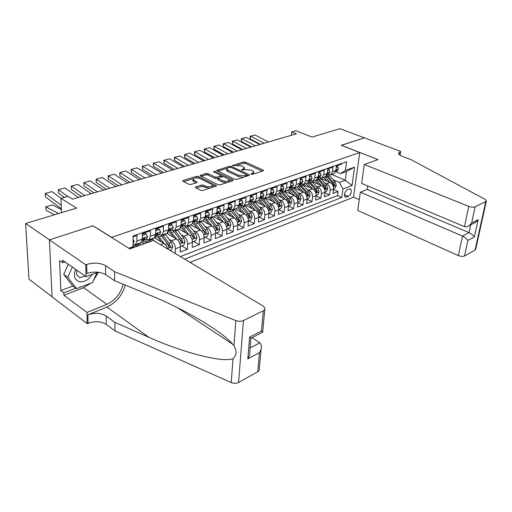 <?xml version="1.0" encoding="UTF-8"?>
<svg xmlns="http://www.w3.org/2000/svg" width="512" height="512" viewBox="0 0 512 512"><rect width="100%" height="100%" fill="white"/><g stroke="black" fill="none" stroke-linecap="round" stroke-linejoin="round"><path stroke-width="0.77" d="M251.059 174.24L252.48 174.336L263.117 170.886L263.514 170.477L263.098 170.112L245.357 162.112L243.405 161.978L232.448 165.542L241.83 165.869L244.544 167.629L243.206 168.986L241.818 169.421L241.792 169.965L244.589 169.619L250.982 170.048L252.48 170.733L253.773 171.872L252.461 173.235L251.066 173.69L251.059 174.24M195.808 186.854L195.315 187.405L195.667 187.725L200.723 190.285L202.867 190.426L216.07 186.144L216.538 185.632L198.4 176.544L196.339 176.403L183.142 180.448L182.643 180.992L182.976 181.286L188.902 184.294L191.021 184.435L196.717 182.65L197.21 182.118L192.986 179.514C193.69 177.766 195.974 177.421 199.846 178.49L211.539 184.262L212.525 185.158C211.802 186.931 209.491 187.27 205.594 186.17L203.622 185.184L201.51 185.043L195.808 186.854L195.77 187.776M93.139 225.92L111.686 237.331L359.744 152.55L341.254 145.318L364.346 137.837L339.923 128.678L312.038 137.088L295.974 130.752L291.718 131.981L296.397 133.837L72.518 199.162L67.949 196.384L60.941 198.4L61.485 212.672M93.133 225.715L49.491 239.853L25.6 223.494L76.666 208.096L60.941 198.4M234.797 179.264L236.858 179.405L249.094 175.437L249.51 174.995L249.107 174.637L231.347 166.419L229.357 166.285L216.666 170.496L234.797 179.264M232.896 180.685L220.186 184.806L218.086 184.672L199.974 175.642L205.933 173.466L207.974 173.6L215.091 177.043L217.152 177.184L221.184 175.578L213.408 171.706L214.893 171.251L232.947 179.866L233.338 180.211L232.896 180.685M52.058 296.755L28.986 279.174L25.6 223.494M168.986 239.283L171.469 240.736C173.958 242.541 175.27 245.235 175.411 248.806L180.339 246.944L180.16 252.051L187.424 249.267L181.747 245.946M181.28 234.842L183.718 236.237C186.208 238.003 187.507 240.659 187.629 244.192L192.422 242.381L192.205 247.437L199.29 244.723L193.6 241.478M193.254 230.515L195.648 231.853C198.138 233.587 199.43 236.205 199.526 239.699L204.198 237.939L203.942 242.938L210.848 240.294L205.158 237.12M204.922 226.298L207.277 227.584C209.76 229.286 211.04 231.866 211.117 235.328L215.667 233.606L215.386 238.56L222.112 235.981L216.422 232.87M216.294 222.182L218.605 223.418C221.094 225.088 222.362 227.635 222.413 231.059L226.854 229.382L226.541 234.285L233.101 231.77L227.411 228.73M227.379 218.17L229.658 219.36C232.141 220.998 233.395 223.514 233.427 226.899L237.76 225.267L237.414 230.118L243.814 227.667L238.125 224.685M238.195 214.253L240.429 215.398C242.912 217.011 244.16 219.488 244.173 222.842L248.397 221.248L248.026 226.054L254.266 223.661L248.582 220.742M248.742 210.432L250.944 211.539C253.421 213.114 254.656 215.565 254.656 218.886L258.778 217.331L258.381 222.086L264.474 219.757L258.797 216.896L261.184 215.994L262.413 213.011L261.171 209.248L254.957 201.85M259.034 206.701L261.203 207.77C263.68 209.318 264.902 211.738 264.883 215.021L268.909 213.504L268.486 218.214L274.432 215.936L268.928 213.216M269.082 203.053L271.226 204.09C273.69 205.613 274.906 208 274.867 211.251L278.797 209.766L278.349 214.438L284.16 212.211L278.81 209.613M278.899 199.494L281.005 200.499C283.469 201.99 284.672 204.352 284.621 207.571L288.454 206.118L287.987 210.746L293.664 208.57L288.461 206.086M288.48 196.019L290.56 196.986C293.018 198.458 294.208 200.787 294.144 203.974L297.888 202.56L297.402 207.136L302.95 205.018L297.882 202.643M297.843 192.621L299.891 193.555C302.342 195.002 303.526 197.299 303.45 200.461L307.11 199.078L306.605 203.616L312.019 201.536L307.085 199.264M306.995 189.299L309.018 190.208C311.462 191.629 312.634 193.901 312.538 197.024L316.122 195.674L315.59 200.173L320.89 198.144L316.083 195.962M315.942 186.048L317.933 186.931C320.371 188.326 321.536 190.573 321.427 193.67L324.928 192.346L324.384 196.8L329.568 194.816L330.118 190.387C330.24 187.322 329.082 185.101 326.656 183.725L324.691 182.867M324.883 192.73L329.568 194.816M341.709 163.411L341.619 164.122L336.493 165.914L335.91 170.451L334.112 173.536L333.037 173.92M327.098 174.618L330.669 174.771L332.461 171.674L333.03 167.117L327.789 168.947L327.226 173.53L325.44 176.64L324.365 177.024M318.342 177.734L321.914 177.901L323.699 174.784L324.25 170.182L318.886 172.051L318.342 176.678L316.563 179.814L315.488 180.198M309.382 180.922L312.96 181.101L314.733 177.958L315.264 173.318L309.773 175.232L309.254 179.904L307.488 183.059L306.413 183.443M300.224 184.179L303.795 184.378L305.555 181.21L306.074 176.525L300.448 178.483L299.949 183.2L298.202 186.381L297.126 186.765M290.848 187.52L294.419 187.738L296.166 184.544L296.659 179.808L290.906 181.811L290.426 186.579L288.691 189.786L287.622 190.17M281.248 190.931L284.826 191.168L286.554 187.949L287.027 183.168L281.133 185.222L280.672 190.035L278.957 193.267L277.888 193.651M271.418 194.432L274.995 194.682L276.704 191.437L277.152 186.611L271.117 188.717L270.682 193.574L268.986 196.832L267.917 197.216M261.357 198.01L264.928 198.285L266.624 195.014L267.046 190.138L260.858 192.294L260.448 197.203L258.765 200.486L257.702 200.87M251.046 201.683L254.611 201.971L256.288 198.682L256.685 193.754L250.342 195.962L249.958 200.922L248.301 204.23L247.238 204.608M240.474 205.44L244.038 205.754L245.69 202.432L246.061 197.459L239.565 199.725L239.206 204.736L237.568 208.07L236.512 208.448M229.645 209.293L233.197 209.632L234.829 206.285L235.174 201.254L228.506 203.584L228.179 208.64L226.56 212.006L225.517 212.384M218.534 213.248L222.08 213.606L223.693 210.234L224 205.152L217.158 207.539L216.87 212.653L215.277 216.045L214.234 216.416M207.142 217.306L210.682 217.69L212.262 214.285L212.538 209.152L205.517 211.603L205.261 216.768L203.693 220.186L202.656 220.557M195.45 221.466L198.976 221.875L200.531 218.445L200.774 213.254L193.568 215.77L193.344 220.992L191.808 224.435L190.778 224.806M183.45 225.734L186.963 226.17L188.486 222.714L188.698 217.466L181.293 220.051L181.107 225.331L179.552 229.382M171.13 230.118L174.624 230.586L176.115 227.098L176.288 221.798L168.685 224.448L168.538 229.786L167.066 233.286L166.048 233.651M158.477 234.618L161.952 235.117L163.411 231.603L163.546 226.246L155.725 228.973L155.616 234.368L154.182 237.894L153.178 238.253M145.472 239.251L148.928 239.776L150.349 236.23L150.438 230.816L142.4 233.619L142.336 239.072L140.941 242.63L139.949 242.989M144.013 243.827L141.389 242.227M167.59 248.941C166.854 246.406 165.645 244.589 163.962 243.494L154.342 237.779M180.339 246.944C180.205 243.386 178.893 240.71 176.41 238.918L166.835 233.37M192.422 242.381C192.314 238.861 191.014 236.224 188.531 234.47L178.944 229.037M204.198 237.939C204.109 234.458 202.822 231.853 200.333 230.131L190.739 224.819M215.667 233.606C215.603 230.157 214.33 227.59 211.84 225.901L202.24 220.704M226.854 229.382C226.81 225.971 225.542 223.437 223.059 221.786L213.459 216.691M237.76 225.267C237.734 221.888 236.48 219.392 233.997 217.766L224.397 212.781M248.397 221.248C248.39 217.907 247.149 215.443 244.666 213.843L235.072 208.966M258.778 217.331C258.784 214.022 257.555 211.584 255.078 210.022L245.485 205.235M268.909 213.504C268.934 210.234 267.712 207.827 265.242 206.285L255.654 201.6M278.797 209.766C278.842 206.528 277.626 204.154 275.162 202.643L265.587 198.048M288.454 206.118C288.512 202.912 287.315 200.57 284.851 199.085L275.29 194.579M297.888 202.56C297.965 199.379 296.774 197.062 294.317 195.603L284.781 191.194M307.11 199.078C307.194 195.93 306.016 193.645 303.565 192.205L294.106 187.904M316.122 195.674C316.218 192.557 315.046 190.298 312.608 188.89L303.168 184.666M324.928 192.346C325.043 189.261 323.878 187.027 321.446 185.638L311.974 181.472M349.306 188.986L347.494 189.683C344.736 191.776 343.885 194.17 344.934 196.858L346.49 197.088L348.301 196.371C351.046 194.259 351.885 191.872 350.816 189.21L349.306 188.986M190.029 262.355L353.491 197.216L359.744 152.55M184.685 259.162L341.792 197.466L342.912 189.043L339.456 182.426L333.242 179.763M128.704 248.211L133.069 246.643L133.133 235.987L346.541 161.734L345.382 170.438L354.579 167.142L352.038 185.555L342.912 189.043M180.352 256.57L337.53 195.578L338.048 191.571L332.979 193.51L333.542 189.094C333.67 186.042 332.518 183.827 330.086 182.464L320.678 178.394M133.082 244.589L135.539 244.563L136.922 240.992L136.966 235.514L133.126 236.851M321.427 193.67L320.89 198.144M312.538 197.024L312.019 201.536M303.45 200.461L302.95 205.018M294.144 203.974L293.664 208.57M284.621 207.571L284.16 212.211M274.867 211.251L274.432 215.936M264.883 215.021L264.474 219.757M254.656 218.886L254.266 223.661M244.173 222.842L243.814 227.667M233.427 226.899L233.101 231.77M222.413 231.059L222.112 235.981M211.117 235.328L210.848 240.294M199.526 239.699L199.29 244.723M187.629 244.192L187.424 249.267M175.411 248.806L175.264 253.523M339.456 182.426L345.306 180.25L346.47 171.52L340.595 173.645L345.382 170.438M331.603 174.438L345.306 180.25L352.038 185.555M336.301 167.43L337.875 166.874L338.406 169.043L337.216 171.014L335.648 171.578L340.595 173.645M291.718 131.981L291.392 135.296M333.485 189.568L338.048 191.571M337.53 195.578L341.792 197.466M178.579 229.171L174.624 230.586M133.069 246.643L130.573 248.666M346.47 171.52L354.579 167.142M253.363 174.048L253.734 172.358M244.179 169.747L244.506 168.109M262.336 171.142L245.261 163.418L243.309 163.283L237.274 165.146M226.944 168.326L217.747 171.162M248.346 175.674L246.842 174.976M246.554 175.142L246.573 174.586L230.982 167.354L228.096 167.718L226.701 169.146L227.898 170.189L238.554 175.187L245.069 175.629L246.554 175.142L246.47 176.282M246.752 176.192L246.842 174.95M226.97 169.562L226.624 170.477L227.814 171.526L227.898 170.189M243.43 177.274L238.464 176.538L227.814 171.526M201.037 176.307L205.862 174.816L205.933 173.466M218.061 178.234L215.021 178.406L207.904 174.957L205.862 174.816M221.12 177.03L221.178 175.763M221.203 175.648L223.238 176.627M229.197 179.475L232.198 180.915M222.605 180.678C226.374 181.734 228.627 181.434 229.357 179.763L224.173 176.858L222.118 176.717L218.08 178.336L222.605 180.678L222.522 182.048L226.771 182.675M228.96 181.965L229.325 180.256M218.01 179.514L218.368 180.032L218.451 178.669M222.522 182.048L218.368 180.032M209.664 188.224L201.44 186.438L196.346 188.064M212.192 187.405L212.499 185.709M192.947 180.326L192.928 180.89L193.843 181.709L193.901 180.333M196.102 182.842L193.843 181.709M198.701 178.086L196.064 177.837M193.165 178.726L183.686 181.651M215.43 186.349L212.307 184.806M333.581 188.691L335.155 188.096L336.307 185.37L335.187 181.933L329.101 175.187M329.984 182.419L324.947 176.813M327.059 181.152L323.462 177.344M326.259 175.936L332.563 182.899L333.888 185.92L334.694 185.005L333.581 182.522L326.771 175.136M251.565 146.835L250.829 147.046M264.173 143.238L250.637 136.192L250.272 139.002L260.435 144.326M337.216 171.014L336.55 171.264M268.499 141.978L254.97 134.982L250.074 136.275L254.97 134.982M337.875 166.874L336.435 166.355M335.654 171.565L336.544 170.483L336.538 170.022L335.949 170.189M250.272 139.002L250.074 136.275M75.584 269.331C73.229 275.885 74.56 280.026 79.571 281.747C84.506 282.246 88.685 279.808 92.096 274.438M76.736 270.138L76.627 274.746L79.846 277.613L85.318 276.147M97.005 272.614L92.57 282.522L76.493 288.627L72.493 285.722L63.725 274.464L68.294 264.224M76.493 288.627L67.75 277.357L72.346 267.059M63.725 274.464L67.75 277.357M367.75 185.952L367.232 189.453L360.339 192.179L357.715 210.432L458.355 255.59L462.477 236.07L469.011 232.627L470.682 224.858M360.339 192.179L462.477 236.07C464.915 237.248 466.72 238.707 467.885 240.429L464.538 255.987L475.053 250.099L485.779 201.574L486.387 200.928L485.011 199.315L411.194 159.731L402.394 156.397C399.853 155.392 398.554 154.336 398.49 153.222L400.646 151.418L364.384 137.824L341.37 145.363M341.376 145.28L377.965 159.584L364.314 164.499L468.749 206.381C471.309 207.277 473.434 207.418 475.123 206.803L485.779 201.574M400.646 151.418L400.019 155.226M353.51 197.12L359.27 199.642M364.314 164.499L361.606 183.366L464.474 226.63L468.749 206.381M486.387 200.928L475.661 249.382L475.053 250.099M464.538 255.987C462.874 256.678 460.813 256.544 458.355 255.59M367.232 189.453L469.011 232.627C471.437 233.792 473.216 235.232 474.349 236.947L467.885 240.429M475.123 206.803L471.635 223.021L469.286 225.574C467.405 226.829 465.798 227.181 464.474 226.63M471.635 223.021L478.131 219.68L475.808 222.214L473.734 223.283M153.395 240.448L263.213 306.125L264.915 307.962C265.248 309.101 264.71 310.042 263.29 310.79L243.45 320.525L238.573 382.451C236.294 383.558 233.843 383.603 231.232 382.586L114.95 330.861L106.221 324.365C101.05 321.248 94.995 320.883 88.058 323.277L87.213 323.629L52.064 296.845L49.408 239.878L92.915 225.786L129.85 248.928L153.395 240.448M114.95 330.861L114.899 322.394L148.826 337.28C181.773 352.192 222.586 363.034 232.992 358.682C236.736 355.36 237.05 351.034 233.952 345.722L232.627 344.166C221.92 331.085 182.099 307.955 149.53 295.04L114.656 280.755L105.645 274.63C100.307 271.68 94.054 271.29 86.886 273.459L86.669 264.474L85.786 264.787L49.408 239.878M114.656 280.755L114.605 271.712L105.542 265.658C100.173 262.739 93.888 262.342 86.669 264.474M148.826 337.28L106.893 307.046L87.859 314.854C94.842 312.493 100.928 312.864 106.125 315.955L114.899 322.394M261.133 348.966L259.322 368.659C259.629 369.888 259.098 370.912 257.728 371.731L238.573 382.451M233.952 345.722L235.802 320.576L114.605 271.712M91.002 283.117L83.661 287.686L63.904 295.232L63.808 292.794L75.904 288.198M64.998 261.914L62.643 262.739L59.603 260.602L60.826 290.573L63.808 292.794M62.643 262.739L62.541 260.192L86.074 276.678L85.786 264.787M87.213 323.629L86.944 312.448L106.861 304.333C115.366 300.269 120.762 293.555 123.046 284.192M63.904 295.232L86.944 312.448M251.93 337.722L259.872 342.803L261.446 345.594C261.619 347.968 260.96 350.298 259.475 352.589L247.802 358.867C249.376 356.435 250.048 353.99 249.805 351.526L250.931 338.202M106.893 307.046C116.186 302.656 122.317 295.347 125.286 285.107M98.112 272.198L86.074 276.678M235.802 320.576C238.541 321.542 241.088 321.53 243.45 320.525M98.445 272.237L93.382 280.698M60.826 290.573L72.909 286.029M247.802 358.867L249.626 337.088L251.046 338.176L262.656 332.186M249.626 337.088L261.44 331.014L262.784 332.122M324.966 191.942L326.63 191.315L327.789 188.557L326.656 185.082L320.602 178.31M321.363 185.6L316.294 179.91M318.432 184.314L314.81 180.442M317.523 178.918L323.968 186.067L325.306 189.114L326.138 188.198L325.011 185.683L317.997 178.067M242.598 149.446L241.76 149.696M316.154 195.264L317.907 194.598L319.078 191.814L317.926 188.301L311.891 181.485M312.544 188.858L307.437 183.078M309.606 187.546L305.958 183.61M308.582 181.952L315.187 189.312L316.531 192.384L317.382 191.462L316.25 188.922L309.037 181.075M233.446 152.115L232.499 152.397M307.142 198.662L308.992 197.965L310.17 195.149L309.005 191.59L302.97 184.717M303.526 192.192L298.349 186.285M300.589 190.854L296.902 186.848M299.418 185.037L306.195 192.627L307.558 195.731L308.435 194.797L307.29 192.23L300.013 184.256M224.102 154.842L223.04 155.155M297.92 202.138L299.866 201.402L301.056 198.554L299.878 194.963L293.824 188.006M294.304 195.597L289.03 189.542M214.547 157.632L213.664 157.971M291.354 194.234L287.642 190.157M290.022 188.186L297.005 196.026L298.374 199.149L299.277 198.214L298.118 195.61L290.816 187.526M255.392 145.798L241.837 138.643L241.485 141.478L251.661 146.886M327.603 170.477L329.267 169.894L329.824 172.077L328.646 174.067L327.974 174.31M259.802 144.512L246.259 137.408L241.286 138.726L246.259 137.408M329.267 169.894L327.731 169.402M326.963 174.675L327.93 173.542L327.917 173.082L327.251 173.312M241.485 141.478L241.286 138.726M246.419 148.416L232.858 141.152L232.512 144.006L242.701 149.504M318.701 173.6L320.461 172.979L321.05 175.181L319.878 177.19L319.206 177.434M250.925 147.104L237.37 139.891L232.32 141.222L237.37 139.891M320.461 172.979L318.829 172.506M318.074 177.85L319.123 176.666L319.11 176.205L318.362 176.512M232.512 144.006L232.32 141.222M237.254 151.091L223.68 143.706L223.354 146.592L233.549 152.173M309.6 176.794L311.45 176.141L312.077 178.355L310.906 180.378L310.24 180.627M241.862 149.747L228.294 142.419L223.168 143.776L228.294 142.419M311.45 176.141L309.722 175.693M308.986 181.094L310.112 179.866L310.099 179.405L309.261 179.802M223.354 146.592L223.168 143.776M227.898 153.824L214.31 146.323L213.997 149.229L224.198 154.899M300.282 180.058L302.234 179.373L302.893 181.606L301.734 183.642L301.062 183.891M232.602 152.448L219.021 145.005L213.818 146.381L219.021 145.005M302.234 179.373L300.403 178.95M299.686 184.41L300.89 183.136L300.877 182.682L299.949 183.174M213.997 149.229L213.818 146.381M288.48 205.696L290.534 204.922L291.731 202.042L290.541 198.413L284.454 191.36M284.864 199.091L279.482 192.851M204.787 160.48L204.154 160.749M281.914 197.696L278.17 193.549M280.384 191.386L287.597 199.494L288.979 202.65L289.907 201.709L288.736 199.072L281.76 191.174M218.33 156.614L204.742 148.992L204.442 151.93L214.65 157.69M290.746 183.405L292.8 182.682L293.491 184.934L292.339 186.982L291.674 187.232M223.136 155.213L209.555 147.648L204.269 149.043L209.555 147.648M292.8 182.682L291.45 182.074L290.861 182.285M290.17 187.802L291.45 186.483L291.437 186.035L290.419 186.656M204.442 151.93L204.269 149.043M278.822 209.338L280.979 208.525L282.189 205.613L280.979 201.939L274.842 194.771M275.206 202.662L269.683 196.224M194.81 163.386L194.438 163.584M272.25 201.242L268.474 197.018M270.63 194.752L277.971 203.046L279.354 206.234L280.32 205.28L279.136 202.618L272.454 194.893M208.557 159.462L194.963 151.718L194.682 154.682L204.89 160.538M280.979 186.829L283.142 186.067L283.866 188.339L282.726 190.406L282.061 190.65M213.472 158.029L199.878 150.349L194.509 151.763L199.878 150.349M283.142 186.067L281.792 185.453L281.088 185.696M280.422 191.264L281.792 189.914L281.773 189.472L280.646 190.246M194.682 154.682L194.509 151.763M268.928 213.069L271.2 212.218L272.422 209.267L271.194 205.549L265.005 198.259M265.312 206.323L259.629 199.661M262.349 204.87L258.541 200.57M260.723 198.266L268.109 206.688L269.504 209.901L270.496 208.947L269.306 206.246L262.79 198.605M268.832 207.834L270.496 208.947M198.56 162.381L184.973 154.502L184.704 157.491L194.912 163.45M270.976 190.336L273.254 189.542L274.01 191.827L272.883 193.907L272.218 194.15M203.584 160.915L189.997 153.101L184.538 154.547L189.997 153.101M273.254 189.542L271.898 188.909L271.078 189.197M270.445 194.803L271.898 193.427L271.878 192.986L270.637 193.99M184.704 157.491L184.538 154.547M255.181 210.074L249.312 203.155M252.218 208.595L248.358 204.192M250.573 201.85L258.01 210.413L259.418 213.651L260.442 212.691L259.238 209.965L252.832 202.355M258.605 211.302L260.442 212.691M188.339 165.363L174.752 157.35L174.509 160.371L184.71 166.426M260.723 193.933L263.117 193.094L263.917 195.398L262.803 197.498L262.138 197.741M193.478 163.866L179.891 155.923L174.342 157.389L179.891 155.923M263.117 193.094L261.76 192.448L260.819 192.781M260.224 198.426L261.76 197.024L261.741 196.589L260.371 197.798M174.509 160.371L174.342 157.389M248.416 220.806L250.918 219.859L252.166 216.851L250.899 213.037L244.659 205.536M244.806 213.92L238.72 206.707M241.837 212.403L237.869 207.846M240.192 205.542L247.667 214.234L249.082 217.498L250.138 216.538L248.922 213.773L242.592 206.15M248.16 214.938L248.659 215.782L250.138 216.538M177.888 168.416L164.307 160.269L164.077 163.309L174.272 169.466M250.214 197.619L252.736 196.736L253.574 199.053L252.467 201.171L251.808 201.414M183.142 166.88L169.562 158.803L163.923 160.294L169.562 158.803M252.736 196.736L251.379 196.077L250.304 196.454M249.747 202.138L251.373 200.704L251.354 200.282L249.862 201.67M164.077 163.309L163.923 160.294M237.773 224.819L240.41 223.827L241.664 220.774L240.378 216.922L234.112 209.306M234.176 217.862L227.834 210.33M231.2 216.314L227.085 211.571M229.562 209.325L237.069 218.144L238.49 221.44L239.584 220.474L238.355 217.67L232.064 210.016M237.421 218.63L238.099 219.706L239.584 220.474M167.194 171.533L153.626 163.245L153.414 166.317L163.603 172.582M239.443 201.395L242.093 200.467L242.97 202.81L241.882 204.941L241.222 205.184M172.57 169.965L158.995 161.747L153.261 163.264L158.995 161.747M242.093 200.467L240.736 199.795L239.526 200.218M239.008 205.933L239.84 205.67L240.723 204.486L240.71 204.064L239.43 204.941L239.085 205.613M153.414 166.317L153.261 163.264M226.867 228.934L229.632 227.891L230.899 224.806L229.6 220.902L223.302 213.171M223.277 221.907L216.646 214.016M220.301 220.32L216 215.36M218.995 213.491L226.202 222.157L227.629 225.478L228.762 224.506L227.52 221.67L221.248 213.952M220.826 215.507L227.277 223.718L228.762 224.506M156.243 174.726L142.694 166.291L142.509 169.395L152.678 175.77M228.397 205.274L231.181 204.294L232.102 206.65L231.027 208.806L230.374 209.043M161.747 173.12L148.192 164.762L142.362 166.304L148.192 164.762M231.181 204.294L229.824 203.61L228.474 204.077M227.994 209.83L228.934 209.549L229.811 208.358L229.792 207.949L228.48 208.826L228.038 209.632M142.509 169.395L142.362 166.304M215.68 233.152L218.586 232.058L219.859 228.934L218.541 224.986L212.218 217.139M212.102 226.054L205.286 217.894M209.12 224.429L204.595 219.219M208.218 217.85L215.059 226.272L216.499 229.619L217.664 228.646L216.41 225.773L210.125 217.952M207.072 219.75L209.229 218.982L216.179 227.84L217.664 228.646M145.043 177.997L131.514 169.414L131.347 172.544L141.504 179.027M217.062 209.248L219.987 208.224L220.954 210.598L219.898 212.762L219.245 213.005M150.675 176.352L137.139 167.846L131.206 169.414L137.139 167.846M219.987 208.224L218.63 207.52L217.133 208.045M216.698 213.824L217.747 213.53L218.618 212.326L218.598 211.93L217.254 212.813L216.717 213.741M131.347 172.544L131.206 169.414M204.205 237.478L207.251 236.333L208.544 233.171L207.2 229.171L200.851 221.203M191.206 224.653L191.162 225.05M200.646 230.317L193.83 222.042M197.658 228.646L192.864 223.149M196.986 222.17L203.629 230.49L205.075 233.862C205.734 234.246 206.138 233.92 206.285 232.89L205.018 229.978L198.701 222.029M197.485 222.733L204.8 232.07L206.285 232.89M133.568 181.344L120.07 172.608L119.923 175.77L130.061 182.368M205.434 213.325L208.506 212.25L209.517 214.643L208.474 216.826L207.827 217.069M139.341 179.661L125.824 171.002L119.789 172.595L125.824 171.002M208.506 212.25L207.149 211.533L205.491 212.109M205.12 217.92L206.272 217.613L207.117 216.013L205.101 217.939M119.923 175.77L119.789 172.595M192.429 241.92L195.629 240.717L196.928 237.51L195.571 233.466L189.197 225.37M188.89 234.694L182.054 226.278M185.894 232.979L180.781 227.155M185.382 226.534L191.898 234.816L193.357 238.221C194.035 238.63 194.451 238.304 194.605 237.242L193.325 234.291L186.95 226.182M185.472 226.63L193.126 236.403L194.605 237.242M121.818 184.774L108.346 175.872L108.224 179.066L118.342 185.786M193.491 217.517L196.717 216.384L197.779 218.797L196.755 220.998L196.115 221.235M127.731 183.046L114.24 174.227L108.096 175.859L114.24 174.227M196.717 216.384L195.36 215.648L193.542 216.282M193.318 222.112L194.496 221.805L195.328 220.205L193.907 221.094L193.178 222.234M108.224 179.066L108.096 175.859M180.339 246.477L183.693 245.216L185.011 241.971L183.629 237.869L177.235 229.651M167.808 232.518L167.654 233.843M176.832 239.194L169.907 230.573M173.824 237.421L170.995 233.747L168.339 231.251M173.421 230.957L179.866 239.258L181.325 242.688C182.029 243.13 182.458 242.803 182.618 241.709L181.325 238.72L174.925 230.477M173.491 230.957L181.139 240.851L182.618 241.709M109.779 188.288L96.346 179.219L96.25 182.445L106.336 189.293M181.229 221.818L184.621 220.627L185.734 223.059L184.73 225.28L184.09 225.517M115.834 186.522L102.381 177.536L96.128 179.194L102.381 177.536M184.621 220.627L183.264 219.878L181.274 220.57M181.197 226.413L182.406 226.106L183.226 224.512L181.766 225.402L180.941 226.624M96.25 182.445L96.128 179.194M169.997 250.381L171.45 249.83L172.774 246.547L171.373 242.394L164.954 234.042M155.898 235.674L155.45 238.438M164.448 243.821L157.446 234.989M161.434 241.99L158.566 238.221L155.738 235.578M161.101 235.456L167.507 243.821L168.973 247.277C169.696 247.744 170.144 247.418 170.317 246.298L169.005 243.27L162.579 234.893M161.229 235.43L168.838 245.421L170.317 246.298M97.446 191.885L84.051 182.65L83.981 185.907L94.035 192.883M168.634 226.234L172.192 224.986L173.357 227.437L172.378 229.677L171.744 229.907M103.648 190.074L90.234 180.928L83.866 182.611L90.234 180.928M172.192 224.986L170.835 224.218L168.672 224.973M168.755 230.829L169.99 230.522L170.803 228.941L169.299 229.83L168.371 231.123M83.981 185.907L83.866 182.611M143.296 240.326L142.925 243.162M154.131 240.89L152.339 238.554M147.283 242.65L144.666 239.533M146.022 243.104L142.829 240.032L144.128 239.725L144.915 238.157C144.32 237.728 143.789 238.029 143.322 239.046L142.195 240.461M151.277 241.21L149.907 239.424M148.41 240.032L149.734 241.766M148.576 239.968L150.016 241.664M84.794 195.578L71.45 186.163L71.405 189.453L81.427 196.557M155.686 230.771L159.424 229.466L160.646 231.936L159.686 234.189L159.059 234.419M91.162 193.722L77.792 184.397L71.302 186.118L77.792 184.397M159.424 229.466L158.074 228.678L155.712 229.504M155.968 235.366L157.235 235.059L158.035 233.485L156.486 234.374L155.462 235.738M71.405 189.453L71.302 186.118M140.762 244.998L139.386 243.187M134.15 247.373L133.075 245.926M132.909 247.821L132.416 247.168M138.259 245.894L136.883 244.083M135.334 244.691L136.672 246.47M135.52 244.576L137.011 246.349M67.776 196.435L58.534 189.766L58.522 193.088L64.448 197.389M142.381 235.443L146.298 234.067L147.584 236.557L146.65 238.829L146.022 239.059M78.355 197.459L65.037 187.955L58.426 189.709L65.037 187.955M146.298 234.067L144.954 233.261L142.394 234.157M58.522 193.088L58.426 189.709M58.56 213.555L45.792 206.854L52.397 204.928L61.37 209.568M45.792 206.854L46.099 210.342L54.483 214.784M61.203 205.222L45.293 193.459L45.312 196.813L61.338 208.736M133.114 239.366L134.15 241.306L133.088 243.693M61.171 198.336L51.955 191.603L45.293 193.459L51.955 191.603M45.312 196.813L45.222 193.389M160.57 244.736L163.962 243.494M171.469 240.736L176.41 238.918M183.718 236.237L188.531 234.47M195.648 231.853L200.333 230.131M207.277 227.584L211.84 225.901M218.605 223.418L223.059 221.786M229.658 219.36L233.997 217.766M240.429 215.398L244.666 213.843M250.944 211.539L255.078 210.022M261.203 207.77L265.242 206.285M271.226 204.09L275.162 202.643M281.005 200.499L284.851 199.085M290.56 196.986L294.317 195.603M299.891 193.555L303.565 192.205M309.018 190.208L312.608 188.89M317.933 186.931L321.446 185.638M326.656 183.725L330.086 182.464M332.461 171.674L335.91 170.451M136.922 240.992L142.336 239.072M150.349 236.23L155.616 234.368M163.411 231.603L168.538 229.786M176.115 227.098L181.107 225.331M188.486 222.714L193.344 220.992M200.531 218.445L205.261 216.768M212.262 214.285L216.87 212.653M223.693 210.234L228.179 208.64M234.829 206.285L239.206 204.736M245.69 202.432L249.958 200.922M256.288 198.682L260.448 197.203M266.624 195.014L270.682 193.574M276.704 191.437L280.672 190.035M286.554 187.949L290.426 186.579M296.166 184.544L299.949 183.2M305.555 181.21L309.254 179.904M314.733 177.958L318.342 176.678M323.699 174.784L327.226 173.53M330.118 190.387L333.542 189.094M344.39 194.656L348.301 196.371M344.557 196.237L346.49 197.088M252.371 174.368L252.461 173.235M241.779 169.958L241.818 169.421M243.13 170.08L243.206 168.986M232.717 165.773L232.749 165.242M243.309 163.283L243.405 161.978M245.261 163.418L245.357 162.112M263.034 170.912L263.098 170.112M251.027 174.227L251.066 173.69M217.069 170.835L217.114 170.035M229.293 167.347L229.357 166.285M231.277 167.488L231.347 166.419M249.043 175.45L249.107 174.637M238.464 176.538L238.554 175.187M244.986 176.768L245.069 175.629M200.41 175.994L200.448 175.142M207.904 174.957L207.974 173.6M215.021 178.406L215.091 177.043M217.075 178.541L217.152 177.184M220.672 177.171L220.736 176.058M214.829 172.384L214.893 171.251M232.89 180.691L232.947 179.866M201.44 186.438L201.51 185.043M203.552 186.579L203.622 185.184M205.523 187.565L205.594 186.17M196.819 182.611L196.858 181.805M183.11 181.357L183.142 180.448M196.275 177.773L196.339 176.403M198.342 177.907L198.4 176.544M216.115 186.131L216.166 185.293M333.338 186.541L336.282 185.434M328.07 176.371L329.683 175.789M325.427 177.318L327.046 176.736M333.581 182.522L335.187 181.933M331.405 183.328L332.563 182.899M333.466 184.474L334.694 185.005M338.394 168.986L335.994 169.837M335.942 170.234L336.544 170.483M478.131 219.68L474.349 236.947M399.667 154.976L400.224 151.571M105.645 274.63L105.542 265.658M106.125 315.955L106.221 324.365M257.728 371.731L259.475 352.589M261.44 331.014L263.29 310.79M231.232 382.586L232.992 358.682M87.859 314.854L88.058 323.277M83.661 287.686L106.861 304.333M250.106 347.949L259.872 342.803M324.71 189.766L327.763 188.627M319.475 179.45L321.12 178.861M316.768 180.422L318.432 179.827M325.011 185.683L326.656 185.082M322.765 186.515L323.968 186.067M324.877 187.642L326.138 188.198M315.891 193.062L319.053 191.885M310.682 182.605L312.371 181.997M307.917 183.597L309.619 182.989M316.25 188.922L317.926 188.301M313.933 189.773L315.187 189.312M316.09 190.88L317.382 191.462M306.874 196.442L310.144 195.219M301.696 185.824L303.418 185.21M298.867 186.842L300.602 186.221M307.29 192.23L309.005 191.59M304.896 193.114L306.195 192.627M307.104 194.189L308.435 194.797M297.638 199.898L301.03 198.63M292.499 189.12L294.266 188.493M289.606 190.163L291.386 189.523M298.118 195.61L299.878 194.963M295.648 196.525L297.005 196.026M297.907 197.574L299.277 198.214M329.811 172.026L327.302 172.909M327.29 173.267L327.93 173.542M321.037 175.13L318.419 176.051M318.47 176.384L319.123 176.666M312.058 178.304L309.325 179.27M309.446 179.571L310.112 179.866M302.874 181.549L300.019 182.56M300.218 182.835L300.89 183.136M288.192 203.43L291.706 202.118M283.091 192.499L284.896 191.846M280.128 193.555L281.946 192.909M288.736 199.072L290.541 198.413M286.189 200.013L287.597 199.494M288.493 201.037L289.907 201.709M293.472 184.877L290.49 185.933M290.771 186.176L291.45 186.483M278.522 207.046L282.163 205.69M273.466 195.949L275.309 195.29M270.432 197.037L272.294 196.371M279.136 202.618L280.979 201.939M276.499 203.59L277.971 203.046M278.861 204.582L280.32 205.28M283.846 188.282L280.736 189.382M281.094 189.594L281.792 189.914M268.621 210.758L272.39 209.344M263.603 199.482L265.498 198.803M260.499 200.595L262.406 199.91M269.306 206.246L271.194 205.549M266.586 207.251L268.109 206.688M273.99 191.77L270.746 192.915M271.187 193.094L271.898 193.427M258.477 214.554L262.381 213.088M253.51 203.104L255.45 202.406M250.33 204.243L252.282 203.546M259.238 209.965L261.171 209.248M256.422 211.002L258.01 210.413M263.898 195.341L260.506 196.538M261.043 196.678L261.76 197.024M248.083 218.438L252.134 216.922M243.168 206.81L245.152 206.099M239.91 207.981L241.914 207.264M248.922 213.773L250.899 213.037M246.016 214.842L247.667 214.234M253.555 198.995L250.016 200.25M250.643 200.352L251.373 200.704M237.427 222.426L241.632 220.851M232.576 210.611L234.611 209.882M229.235 211.808L231.283 211.072M238.355 217.67L240.378 216.922M235.347 218.778L237.069 218.144M242.95 202.746L239.258 204.058M239.987 204.115L240.723 204.486M226.509 226.515L230.867 224.883M221.715 214.502L223.802 213.754M218.298 215.731L220.397 214.976M227.52 221.67L229.6 220.902M224.41 222.816L226.202 222.157M232.077 206.592L228.224 207.955M229.062 207.974L229.811 208.358M215.309 230.701L219.827 229.011M210.586 218.496L212.717 217.728M216.41 225.773L218.541 224.986M213.197 226.957L215.059 226.272M220.928 210.534L216.909 211.962M217.862 211.936L218.618 212.326M203.821 235.002L208.512 233.248M199.162 222.586L201.357 221.805M195.565 223.878L197.773 223.085M205.018 229.978L207.2 229.171M201.69 231.2L203.629 230.49M209.491 214.586L205.293 216.07M206.368 216L207.13 216.403M192.026 239.418L196.896 237.594M187.45 226.79L189.702 225.984M183.757 228.109L186.022 227.296M193.325 234.291L195.571 233.466M189.888 235.558L191.898 234.816M197.754 218.733L193.376 220.288M194.573 220.166L195.341 220.589M179.923 243.942L184.979 242.054M175.43 231.098L177.741 230.272M171.642 232.454L173.965 231.622M181.325 238.72L183.629 237.869M177.766 240.032L179.866 239.258M185.709 222.995L181.133 224.614M182.464 224.448L183.238 224.883M167.494 248.595L172.742 246.63M163.091 235.52L165.459 234.675M159.194 236.915L161.587 236.064M169.005 243.27L171.373 242.394M165.318 244.627L167.507 243.821M173.331 227.373L168.557 229.062M170.029 228.845L170.81 229.293M142.938 242.829L142.592 242.957M150.413 240.064L152.851 239.194M146.419 241.498L148.87 240.621M160.621 231.872L155.629 233.638M157.254 233.363L158.042 233.824M137.395 244.736L139.898 243.84M133.286 246.208L135.808 245.306M147.552 236.493L142.349 238.336M144.128 238.003L144.922 238.477M134.118 241.248L133.101 241.606M330.669 174.771L334.112 173.536M321.914 177.901L325.44 176.64M312.96 181.101L316.563 179.814M303.795 184.378L307.488 183.059M294.419 187.738L298.202 186.381M284.826 191.168L288.691 189.786M274.995 194.682L278.957 193.267M264.928 198.285L268.986 196.832M254.611 201.971L258.765 200.486M244.038 205.754L248.301 204.23M233.197 209.632L237.568 208.07M222.08 213.606L226.56 212.006M210.682 217.69L215.277 216.045M198.976 221.875L203.693 220.186M186.963 226.17L191.808 224.435M161.952 235.117L167.066 233.286M148.928 239.776L154.182 237.894M135.539 244.563L140.941 242.63M349.997 188.858L350.816 189.21M226.624 170.477L226.701 169.146M217.997 179.699L218.08 178.336M192.928 180.89L192.986 179.514M475.808 222.214L469.286 225.574M232.627 344.166L177.382 307.642M262.694 332.032L264.768 309.517M326.995 174.656L328.646 174.067M318.189 177.786L319.878 177.19M309.184 180.992L310.906 180.378M299.962 184.275L301.734 183.642M290.534 187.629L292.339 186.982M280.877 191.066L282.726 190.406M270.989 194.586L272.883 193.907M260.858 198.189L262.803 197.498M250.477 201.882L252.467 201.171M239.84 205.67L241.882 204.941M228.934 209.549L231.027 208.806M217.747 213.53L219.898 212.762M206.272 217.613L208.474 216.826M206.79 215.84L207.117 216.013M194.496 221.805L196.755 220.998M194.982 220.019L195.328 220.205M182.406 226.106L184.73 225.28M182.867 224.314L183.226 224.512M169.99 230.522L172.378 229.677M170.419 228.723L170.803 228.941M157.235 235.059L159.686 234.189M157.632 233.248L158.035 233.485M142.202 240.41L142.534 240.294M144.128 239.725L146.65 238.829M144.486 237.901L144.915 238.157"/></g></svg>
